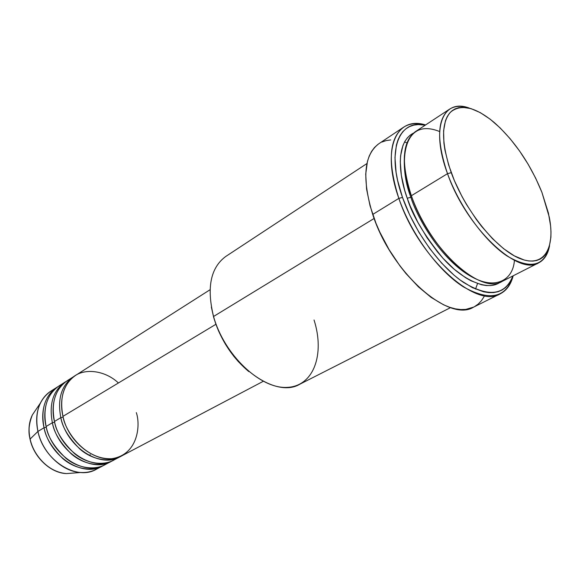 <?xml version="1.0" encoding="UTF-8"?>
<svg xmlns="http://www.w3.org/2000/svg" width="580" height="580" viewBox="0 0 580 580"><rect width="100%" height="100%" fill="white"/><g stroke="black" fill="none" stroke-linecap="round" stroke-linejoin="round"><path stroke-width="0.87" d="M99.325 467.429C94.003 471.163 87.826 472.852 80.801 472.49L66.395 473.592C44.501 471.75 31.581 449.5 30.124 439.046L30.124 439.046C33.923 457.228 50.706 473.026 66.395 473.592L73.747 473.026M118.392 382.988C105.466 370.468 83.085 366.959 71.688 378.399C60.364 389.601 60.45 406.101 62.966 416.353C69.143 446.1 102.515 467.48 122.133 455.677L263.226 381.321M70.434 378.979C52.352 387.745 51.294 409.944 54.469 421.471L60.828 417.643L63.147 417.078L60.828 417.643L54.469 421.471C60.516 450.986 93.721 472.091 113.361 460.302L119.922 456.837C100.296 468.64 66.968 447.332 60.828 417.643C57.253 398.909 61.451 385.287 73.428 376.768L74.494 376.123M62.161 384.243C44.131 393.051 43.007 415.07 46.124 426.496L52.374 422.733L54.643 422.189L52.374 422.733L46.124 426.496C52.041 455.786 85.086 476.629 104.734 464.841L111.186 461.441C91.546 473.236 58.384 452.197 52.374 422.733C48.872 404.144 53.114 390.587 65.098 382.075L66.149 381.437M102.602 465.965L103.66 465.377C92.031 472.54 74.066 468.647 62.647 458.447C51.678 447.405 45.486 437.168 44.066 427.736L46.298 427.199L44.066 427.736C41.18 416.73 41.847 396.415 57.949 386.657L50.873 391.137C38.882 399.642 34.568 413.076 37.932 431.426L30.124 439.046L37.932 431.426C43.725 460.498 76.603 481.081 96.266 469.307L102.602 465.965C82.954 477.746 49.953 456.975 44.066 427.736L37.932 431.426L44.066 427.736C40.644 409.277 44.928 395.799 56.913 387.288M439.647 131.544C399.896 115.572 399.192 169.07 411.365 195.728L447.513 173.666L451.247 172.666C441.315 143.303 441.054 123.134 450.457 112.179C460.991 103.53 475.643 107.025 494.414 122.663C514.503 140.708 530.337 163.937 541.916 192.343L535.652 178.125L528.09 164.154L519.477 150.851L510.088 138.663L500.207 127.977L490.158 119.19L480.284 112.629L470.916 108.583L462.412 107.278L458.599 107.706L455.133 108.866L452.045 110.758L449.384 113.375L447.18 116.71L445.462 120.741L443.591 130.761L443.917 143.093L444.925 149.981L448.601 164.843L454.387 180.626L462.05 196.62L466.479 204.464L476.289 219.407L481.552 226.323L492.5 238.692L503.578 248.668L514.293 255.852L524.211 260.021L528.742 260.949L532.933 261.101L536.739 260.485L540.147 259.137L543.112 257.063L545.628 254.315L549.224 246.92L550.884 237.314L550.978 231.804L550.594 225.888L548.426 213.099L541.916 192.343L549.289 217.152C555.473 248.291 543.996 267.953 520.332 258.709C496.792 249.82 465.087 210.874 451.247 172.666L447.513 173.666C459.447 206.494 484.43 240.896 506.724 255.78C530.374 269.794 544.642 266.481 549.535 245.855C547.97 254.156 544.388 259.804 538.784 262.784C518.346 276.522 466.262 227.759 447.513 173.666L411.365 195.728C428.99 248.689 480.791 295.481 502.171 281.387L538.784 262.784M314.041 319.986C325.017 354.242 313.802 386.432 286.955 387.397C260.297 388.941 224.206 354.96 213.549 316.484L213.701 317.449C220.386 339.394 232.087 357.439 248.813 371.584M403.542 127.245C409.574 123.359 416.918 122.597 425.575 124.961C396.401 115.616 381.075 148.726 398.851 198.389C387.447 162.11 389.006 138.395 403.542 127.245L378.791 143.768C363.87 155.165 361.84 178.72 372.708 214.448L398.851 198.389L402.498 197.41C385.867 151.025 398.692 118.835 425.292 125.15L418.202 124.562L413.765 125.135L409.697 126.513L406.043 128.688L402.839 131.66L400.142 135.408L397.974 139.918L396.372 145.16L394.973 157.629L396.096 172.376L397.612 180.416L402.498 197.41L409.705 214.977L418.927 232.304L429.736 248.595L441.619 263.088L454.024 275.145L460.245 280.104L472.374 287.629L483.662 291.82L488.846 292.625L493.66 292.588L498.068 291.718L502.019 290.043L505.499 287.593L508.471 284.403L510.929 280.524L512.865 275.957C505.129 295.459 488.628 297.576 463.362 282.308C439.596 266.285 414.25 231.166 402.498 197.41L398.851 198.389C411.191 234.001 438.321 270.94 463.239 286.767C489.716 301.607 506.362 297.953 513.169 275.797C510.929 284.49 506.63 290.486 500.264 293.799C476.252 309.495 418.282 257.513 398.851 198.389L372.708 214.448C391.253 272.629 448.927 323.053 473.642 307.11L500.264 293.799M411.684 196.62L410.872 197.273C405.753 184.143 403.615 170.121 404.441 155.201C403.615 170.121 405.753 184.143 410.872 197.273L407.247 198.251C399.605 177.929 394.465 143.108 413.395 133.153L410.263 135.096L407.349 137.866L404.898 141.346L402.933 145.515L400.599 155.795L400.272 161.813L401.338 175.341L404.717 190.37L407.247 198.251L410.872 197.273C417.179 218.131 443.432 264.473 476.426 279.168C443.432 264.473 417.179 218.131 410.872 197.273L411.684 196.62M60.828 417.643C62.336 427.221 68.643 437.653 79.764 448.935C91.328 459.367 109.41 463.427 121.017 456.235L119.922 456.837M215.912 324.285L62.966 416.353L215.912 324.285M366.944 163.546L225.743 256.476C210.576 267.685 206.509 287.687 213.549 316.484L374.129 218.464L213.549 316.484C225.627 362.884 274.688 399.562 299.896 384.177L450.595 307.596M80.801 472.49C62.415 471.815 42.485 452.995 37.932 431.426C35.641 420.775 36.475 411.292 40.448 402.991C43.609 396.713 48.14 392.182 54.02 389.412M52.374 422.733C53.831 432.238 60.088 442.569 71.13 453.734C82.614 464.051 100.644 468.024 112.259 460.846L111.186 461.441M65.098 382.075L58.95 385.99C46.965 394.501 42.688 408.001 46.124 426.496C47.575 436.312 54.15 446.875 65.837 458.178C78.017 468.546 96.758 471.322 107.851 462.92M66.395 473.592C50.518 473.026 33.814 457.294 30.037 439.169C28.13 430.186 28.898 422.117 32.342 414.954C28.949 422.03 28.21 430.055 30.124 439.046C28.058 432.078 28.797 424.045 32.342 414.954L40.448 402.991M89.82 455.721L90.19 454.597M447.513 173.666C436.392 140.302 437.081 118.799 449.572 109.163C454.945 105.778 461.622 105.459 469.611 108.213C443.127 97.795 430.244 127.578 447.513 173.666M449.572 109.163L415.273 131.74C402.237 141.701 400.939 163.031 411.365 195.728C417.781 214.506 434.703 247.326 461.796 269.736C489.411 292.552 512.901 283.453 514.424 260.311M500.018 282.315L494.754 284.794L490.695 285.548L486.257 285.541L481.494 284.758L471.134 280.851L465.646 277.748L454.336 269.345L442.997 258.281L437.479 251.894L427.054 237.742L417.854 222.292L410.299 206.255L407.247 198.251C412.293 215.311 424.226 235.342 443.048 258.339C462.195 279.937 487.57 291.617 500.011 282.315M404.536 141.991L406.283 142.6M484.032 296.743L481.385 300.744L478.217 304.058L474.541 306.639M473.679 307.088L465.769 309.415L460.745 309.56L455.351 308.85L449.638 307.277L443.664 304.841L431.172 297.438L418.412 286.861L405.957 273.535L400.019 266.01L389.093 249.646L379.849 232.188L375.992 223.3L370.025 205.726L366.575 189.087L365.726 174.094L367.459 161.363L369.243 155.998L371.606 151.358L374.513 147.479L377.913 144.384M381.778 142.093L386.055 140.614L390.695 139.932M248.378 371.229L238.358 361.637L233.696 356.149L225.337 344.063L218.573 330.97L215.883 324.22L213.701 317.449L211.352 307.074M210.047 289.739L75.531 375.427C63.561 383.946 59.37 397.59 62.966 416.353C64.721 430.15 84.238 459.954 111.686 458.715C138.105 454.829 140.701 425.234 136.315 412.605M73.428 376.768L67.164 380.755C55.187 389.267 50.953 402.839 54.469 421.471C55.963 431.375 62.604 442.04 74.378 453.466C86.652 463.957 105.466 466.791 116.522 458.338M477.528 283.591L475.52 289.094M211.359 307.074L213.549 316.484M57.717 388.999L59 388.129"/></g></svg>
